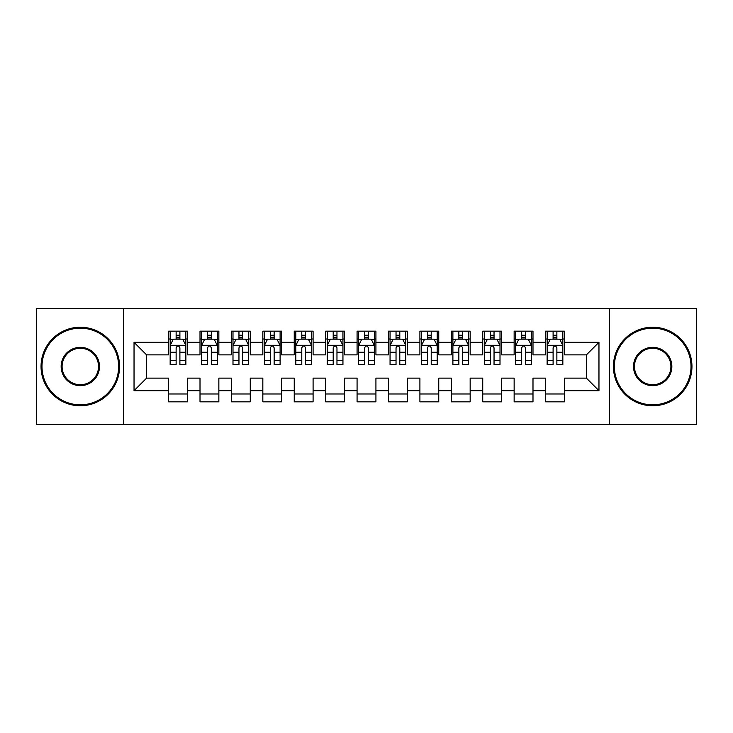<?xml version="1.0" encoding="UTF-8"?>
<svg xmlns="http://www.w3.org/2000/svg" width="733" height="733" viewBox="0 0 733 733"><rect width="100%" height="100%" fill="white"/><g stroke="black" fill="none" stroke-linecap="round" stroke-linejoin="round"><path stroke-width="1.1" d="M609.334 424.618L696.35 424.618L696.35 308.382L609.334 308.382L609.334 424.618L123.666 424.618L123.666 308.382L36.65 308.382L36.65 424.618L123.666 424.618M609.334 308.382L123.666 308.382M134.038 390.689L134.038 342.311L168.59 342.311L168.59 354.873L146.6 354.873L146.6 378.127L134.038 390.689L168.59 390.689L168.59 401.84L187.437 401.84L187.437 390.689L200.008 390.689L200.008 401.84L218.855 401.84L218.855 390.689L231.417 390.689L231.417 401.84L250.265 401.84L250.265 390.689L262.835 390.689L262.835 401.84L281.683 401.84L281.683 390.689L294.245 390.689L294.245 401.84L313.092 401.84L313.092 390.689L325.663 390.689L325.663 401.84L344.51 401.84L344.51 390.689L357.072 390.689L357.072 401.84L375.928 401.84L375.928 390.689L388.49 390.689L388.49 401.84L407.337 401.84L407.337 390.689L419.908 390.689L419.908 401.84L438.755 401.84L438.755 390.689L451.317 390.689L451.317 401.84L470.165 401.84L470.165 390.689L482.735 390.689L482.735 401.84L501.583 401.84L501.583 390.689L514.145 390.689L514.145 401.84L532.992 401.84L532.992 390.689L545.563 390.689L545.563 401.84L564.41 401.84L564.41 378.127L586.4 378.127L586.4 354.873L564.41 354.873L564.41 342.311L598.962 342.311L598.962 390.689L564.41 390.689M564.41 342.311L564.41 331.16L545.563 331.16L545.563 342.311L532.992 342.311L532.992 331.16L514.145 331.16L514.145 342.311L501.583 342.311L501.583 331.16L482.735 331.16L482.735 342.311L470.165 342.311L470.165 331.16L451.317 331.16L451.317 342.311L438.755 342.311L438.755 331.16L419.908 331.16L419.908 342.311L407.337 342.311L407.337 331.16L388.49 331.16L388.49 342.311L375.928 342.311L375.928 331.16L357.072 331.16L357.072 342.311L344.51 342.311L344.51 331.16L325.663 331.16L325.663 342.311L313.092 342.311L313.092 331.16L294.245 331.16L294.245 342.311L281.683 342.311L281.683 331.16L262.835 331.16L262.835 342.311L250.265 342.311L250.265 331.16L231.417 331.16L231.417 342.311L218.855 342.311L218.855 331.16L200.008 331.16L200.008 342.311L187.437 342.311L187.437 331.16L168.59 331.16L168.59 342.311M532.992 390.689L532.992 378.127L545.563 378.127L545.563 390.689M598.962 342.311L586.4 354.873M501.583 390.689L501.583 378.127L514.145 378.127L514.145 390.689M545.563 342.311L545.563 354.873L532.992 354.873L532.992 342.311M470.165 390.689L470.165 378.127L482.735 378.127L482.735 390.689M514.145 342.311L514.145 354.873L501.583 354.873L501.583 342.311M438.755 390.689L438.755 378.127L451.317 378.127L451.317 390.689M482.735 342.311L482.735 354.873L470.165 354.873L470.165 342.311M407.337 390.689L407.337 378.127L419.908 378.127L419.908 390.689M451.317 342.311L451.317 354.873L438.755 354.873L438.755 342.311M375.928 390.689L375.928 378.127L388.49 378.127L388.49 390.689M419.908 342.311L419.908 354.873L407.337 354.873L407.337 342.311M344.51 390.689L344.51 378.127L357.072 378.127L357.072 390.689M388.49 342.311L388.49 354.873L375.928 354.873L375.928 342.311M313.092 390.689L313.092 378.127L325.663 378.127L325.663 390.689M357.072 342.311L357.072 354.873L344.51 354.873L344.51 342.311M281.683 390.689L281.683 378.127L294.245 378.127L294.245 390.689M325.663 342.311L325.663 354.873L313.092 354.873L313.092 342.311M250.265 390.689L250.265 378.127L262.835 378.127L262.835 390.689M294.245 342.311L294.245 354.873L281.683 354.873L281.683 342.311M218.855 390.689L218.855 378.127L231.417 378.127L231.417 390.689M262.835 342.311L262.835 354.873L250.265 354.873L250.265 342.311M187.437 390.689L187.437 378.127L200.008 378.127L200.008 390.689M231.417 342.311L231.417 354.873L218.855 354.873L218.855 342.311M146.6 378.127L168.59 378.127L168.59 390.689M200.008 342.311L200.008 354.873L187.437 354.873L187.437 342.311M545.563 339.012L547.13 339.012M562.843 339.012L564.41 339.012M514.145 339.012L515.72 339.012M531.425 339.012L532.992 339.012M482.735 339.012L484.302 339.012M500.007 339.012L501.583 339.012M451.317 339.012L452.893 339.012M468.598 339.012L470.165 339.012M419.908 339.012L421.475 339.012M437.18 339.012L438.755 339.012M388.49 339.012L390.057 339.012M405.77 339.012L407.337 339.012M357.072 339.012L358.648 339.012M374.352 339.012L375.928 339.012M325.663 339.012L327.23 339.012M342.943 339.012L344.51 339.012M294.245 339.012L295.82 339.012M311.525 339.012L313.092 339.012M262.835 339.012L264.402 339.012M280.107 339.012L281.683 339.012M231.417 339.012L232.993 339.012M248.698 339.012L250.265 339.012M200.008 339.012L201.575 339.012M217.28 339.012L218.855 339.012M168.59 339.012L170.157 339.012M185.87 339.012L187.437 339.012M168.59 393.988L187.437 393.988M200.008 393.988L218.855 393.988M231.417 393.988L250.265 393.988M262.835 393.988L281.683 393.988M294.245 393.988L313.092 393.988M325.663 393.988L344.51 393.988M357.072 393.988L375.928 393.988M388.49 393.988L407.337 393.988M419.908 393.988L438.755 393.988M451.317 393.988L470.165 393.988M482.735 393.988L501.583 393.988M514.145 393.988L532.992 393.988M545.563 393.988L564.41 393.988M134.038 342.311L146.6 354.873M586.4 378.127L598.962 390.689M179.897 335.247L176.131 335.247M185.87 360.673L179.897 360.673L179.897 364.613L185.87 364.613L185.87 345.454L182.728 339.168L173.3 339.168L170.157 345.454L170.157 364.613L176.131 364.613L176.131 360.673L170.157 360.673M170.157 345.454L170.157 331.16M185.87 345.454L185.87 331.16M176.131 339.168L176.131 331.16M179.897 331.16L179.897 339.168M179.897 360.673L179.897 347.809C178.641 345.39 177.386 345.39 176.131 347.809L176.131 360.673M179.897 339.012L176.131 339.012M211.315 335.247L207.54 335.247M217.28 360.673L211.315 360.673L211.315 364.613L217.28 364.613L217.28 345.454L214.137 339.168L204.718 339.168L201.575 345.454L201.575 364.613L207.54 364.613L207.54 360.673L201.575 360.673M201.575 345.454L201.575 331.16M217.28 345.454L217.28 331.16M207.54 339.168L207.54 331.16M211.315 331.16L211.315 339.168M211.315 360.673L211.315 347.809C210.059 345.39 208.804 345.39 207.54 347.809L207.54 360.673M211.315 339.012L207.54 339.012M242.724 335.247L238.958 335.247M248.698 360.673L242.724 360.673L242.724 364.613L248.698 364.613L248.698 345.454L245.555 339.168L236.127 339.168L232.993 345.454L232.993 364.613L238.958 364.613L238.958 360.673L232.993 360.673M232.993 345.454L232.993 331.16M248.698 345.454L248.698 331.16M238.958 339.168L238.958 331.16M242.724 331.16L242.724 339.168M242.724 360.673L242.724 347.809C241.469 345.39 240.213 345.39 238.958 347.809L238.958 360.673M242.724 339.012L238.958 339.012M80.318 404.827A38.327 38.327 0 0 0 118.645 366.5A38.327 38.327 0 0 0 80.318 328.173A38.327 38.327 0 0 0 41.992 366.5A38.327 38.327 0 0 0 80.318 404.827M80.318 327.23A39.27 39.27 0 0 1 119.58 366.5A39.27 39.27 0 0 1 80.318 405.77A39.27 39.27 0 0 1 41.048 366.5A39.27 39.27 0 0 1 80.318 327.23M80.318 385.659A19.159 19.159 0 0 1 61.151 366.5A19.159 19.159 0 0 1 80.318 347.341A19.159 19.159 0 0 1 99.477 366.5A19.159 19.159 0 0 1 80.318 385.659M80.318 348.276A18.224 18.224 0 0 0 62.094 366.5A18.224 18.224 0 0 0 80.318 384.724A18.224 18.224 0 0 0 98.534 366.5A18.224 18.224 0 0 0 80.318 348.276M652.682 404.827A38.327 38.327 0 0 0 691.008 366.5A38.327 38.327 0 0 0 652.682 328.173A38.327 38.327 0 0 0 614.355 366.5A38.327 38.327 0 0 0 652.682 404.827M652.682 327.23A39.27 39.27 0 0 1 691.952 366.5A39.27 39.27 0 0 1 652.682 405.77A39.27 39.27 0 0 1 613.42 366.5A39.27 39.27 0 0 1 652.682 327.23M652.682 385.659A19.159 19.159 0 0 1 633.523 366.5A19.159 19.159 0 0 1 652.682 347.341A19.159 19.159 0 0 1 671.849 366.5A19.159 19.159 0 0 1 652.682 385.659M652.682 348.276A18.224 18.224 0 0 0 634.466 366.5A18.224 18.224 0 0 0 652.682 384.724A18.224 18.224 0 0 0 670.906 366.5A18.224 18.224 0 0 0 652.682 348.276M274.142 335.247L270.376 335.247M280.107 360.673L274.142 360.673L274.142 364.613L280.107 364.613L280.107 345.454L276.973 339.168L267.545 339.168L264.402 345.454L264.402 364.613L270.376 364.613L270.376 360.673L264.402 360.673M264.402 345.454L264.402 331.16M280.107 345.454L280.107 331.16M270.376 339.168L270.376 331.16M274.142 331.16L274.142 339.168M274.142 360.673L274.142 347.809C272.887 345.39 271.631 345.39 270.376 347.809L270.376 360.673M274.142 339.012L270.376 339.012M305.56 335.247L301.785 335.247M311.525 360.673L305.56 360.673L305.56 364.613L311.525 364.613L311.525 345.454L308.382 339.168L298.963 339.168L295.82 345.454L295.82 364.613L301.785 364.613L301.785 360.673L295.82 360.673M295.82 345.454L295.82 331.16M311.525 345.454L311.525 331.16M301.785 339.168L301.785 331.16M305.56 331.16L305.56 339.168M305.56 360.673L305.56 347.809C304.305 345.39 303.041 345.39 301.785 347.809L301.785 360.673M305.56 339.012L301.785 339.012M336.969 335.247L333.203 335.247M342.943 360.673L336.969 360.673L336.969 364.613L342.943 364.613L342.943 345.454L339.8 339.168L330.372 339.168L327.23 345.454L327.23 364.613L333.203 364.613L333.203 360.673L327.23 360.673M327.23 345.454L327.23 331.16M342.943 345.454L342.943 331.16M333.203 339.168L333.203 331.16M336.969 331.16L336.969 339.168M336.969 360.673L336.969 347.809C335.714 345.39 334.459 345.39 333.203 347.809L333.203 360.673M336.969 339.012L333.203 339.012M368.387 335.247L364.613 335.247M374.352 360.673L368.387 360.673L368.387 364.613L374.352 364.613L374.352 345.454L371.21 339.168L361.79 339.168L358.648 345.454L358.648 364.613L364.613 364.613L364.613 360.673L358.648 360.673M358.648 345.454L358.648 331.16M374.352 345.454L374.352 331.16M364.613 339.168L364.613 331.16M368.387 331.16L368.387 339.168M368.387 360.673L368.387 347.809C367.132 345.39 365.877 345.39 364.613 347.809L364.613 360.673M368.387 339.012L364.613 339.012M399.797 335.247L396.031 335.247M405.77 360.673L399.797 360.673L399.797 364.613L405.77 364.613L405.77 345.454L402.628 339.168L393.2 339.168L390.057 345.454L390.057 364.613L396.031 364.613L396.031 360.673L390.057 360.673M390.057 345.454L390.057 331.16M405.77 345.454L405.77 331.16M396.031 339.168L396.031 331.16M399.797 331.16L399.797 339.168M399.797 360.673L399.797 347.809C398.541 345.39 397.286 345.39 396.031 347.809L396.031 360.673M399.797 339.012L396.031 339.012M431.215 335.247L427.44 335.247M437.18 360.673L431.215 360.673L431.215 364.613L437.18 364.613L437.18 345.454L434.037 339.168L424.618 339.168L421.475 345.454L421.475 364.613L427.44 364.613L427.44 360.673L421.475 360.673M421.475 345.454L421.475 331.16M437.18 345.454L437.18 331.16M427.44 339.168L427.44 331.16M431.215 331.16L431.215 339.168M431.215 360.673L431.215 347.809C429.959 345.39 428.704 345.39 427.44 347.809L427.44 360.673M431.215 339.012L427.44 339.012M462.624 335.247L458.858 335.247M468.598 360.673L462.624 360.673L462.624 364.613L468.598 364.613L468.598 345.454L465.455 339.168L456.027 339.168L452.893 345.454L452.893 364.613L458.858 364.613L458.858 360.673L452.893 360.673M452.893 345.454L452.893 331.16M468.598 345.454L468.598 331.16M458.858 339.168L458.858 331.16M462.624 331.16L462.624 339.168M462.624 360.673L462.624 347.809C461.369 345.39 460.113 345.39 458.858 347.809L458.858 360.673M462.624 339.012L458.858 339.012M494.042 335.247L490.276 335.247M500.007 360.673L494.042 360.673L494.042 364.613L500.007 364.613L500.007 345.454L496.873 339.168L487.445 339.168L484.302 345.454L484.302 364.613L490.276 364.613L490.276 360.673L484.302 360.673M484.302 345.454L484.302 331.16M500.007 345.454L500.007 331.16M490.276 339.168L490.276 331.16M494.042 331.16L494.042 339.168M494.042 360.673L494.042 347.809C492.787 345.39 491.531 345.39 490.276 347.809L490.276 360.673M494.042 339.012L490.276 339.012M525.46 335.247L521.685 335.247M531.425 360.673L525.46 360.673L525.46 364.613L531.425 364.613L531.425 345.454L528.282 339.168L518.863 339.168L515.72 345.454L515.72 364.613L521.685 364.613L521.685 360.673L515.72 360.673M515.72 345.454L515.72 331.16M531.425 345.454L531.425 331.16M521.685 339.168L521.685 331.16M525.46 331.16L525.46 339.168M525.46 360.673L525.46 347.809C524.205 345.39 522.941 345.39 521.685 347.809L521.685 360.673M525.46 339.012L521.685 339.012M556.869 335.247L553.103 335.247M562.843 360.673L556.869 360.673L556.869 364.613L562.843 364.613L562.843 345.454L559.7 339.168L550.272 339.168L547.13 345.454L547.13 364.613L553.103 364.613L553.103 360.673L547.13 360.673M547.13 345.454L547.13 331.16M562.843 345.454L562.843 331.16M553.103 339.168L553.103 331.16M556.869 331.16L556.869 339.168M556.869 360.673L556.869 347.809C555.614 345.39 554.359 345.39 553.103 347.809L553.103 360.673M556.869 339.012L553.103 339.012M185.788 345.298L170.239 345.298M170.157 339.544L173.116 339.544M182.911 339.544L185.87 339.544M176.131 352.252L170.157 352.252M185.87 352.252L179.897 352.252M179.897 337.244L176.131 337.244M217.206 345.298L201.657 345.298M201.575 339.544L204.525 339.544M214.329 339.544L217.28 339.544M207.54 352.252L201.575 352.252M217.28 352.252L211.315 352.252M211.315 337.244L207.54 337.244M248.615 345.298L233.067 345.298M232.993 339.544L235.944 339.544M245.747 339.544L248.698 339.544M238.958 352.252L232.993 352.252M248.698 352.252L242.724 352.252M242.724 337.244L238.958 337.244M280.033 345.298L264.485 345.298M264.402 339.544L267.353 339.544M277.156 339.544L280.107 339.544M270.376 352.252L264.402 352.252M280.107 352.252L274.142 352.252M274.142 337.244L270.376 337.244M311.443 345.298L295.894 345.298M295.82 339.544L298.771 339.544M308.575 339.544L311.525 339.544M301.785 352.252L295.82 352.252M311.525 352.252L305.56 352.252M305.56 337.244L301.785 337.244M342.861 345.298L327.312 345.298M327.23 339.544L330.189 339.544M339.984 339.544L342.943 339.544M333.203 352.252L327.23 352.252M342.943 352.252L336.969 352.252M336.969 337.244L333.203 337.244M374.279 345.298L358.721 345.298M358.648 339.544L361.598 339.544M371.402 339.544L374.352 339.544M364.613 352.252L358.648 352.252M374.352 352.252L368.387 352.252M368.387 337.244L364.613 337.244M405.688 345.298L390.139 345.298M390.057 339.544L393.016 339.544M402.811 339.544L405.77 339.544M396.031 352.252L390.057 352.252M405.77 352.252L399.797 352.252M399.797 337.244L396.031 337.244M437.106 345.298L421.557 345.298M421.475 339.544L424.425 339.544M434.229 339.544L437.18 339.544M427.44 352.252L421.475 352.252M437.18 352.252L431.215 352.252M431.215 337.244L427.44 337.244M468.515 345.298L452.967 345.298M452.893 339.544L455.844 339.544M465.647 339.544L468.598 339.544M458.858 352.252L452.893 352.252M468.598 352.252L462.624 352.252M462.624 337.244L458.858 337.244M499.933 345.298L484.385 345.298M484.302 339.544L487.253 339.544M497.056 339.544L500.007 339.544M490.276 352.252L484.302 352.252M500.007 352.252L494.042 352.252M494.042 337.244L490.276 337.244M531.343 345.298L515.794 345.298M515.72 339.544L518.671 339.544M528.475 339.544L531.425 339.544M521.685 352.252L515.72 352.252M531.425 352.252L525.46 352.252M525.46 337.244L521.685 337.244M562.761 345.298L547.212 345.298M547.13 339.544L550.089 339.544M559.884 339.544L562.843 339.544M553.103 352.252L547.13 352.252M562.843 352.252L556.869 352.252M556.869 337.244L553.103 337.244"/></g></svg>
